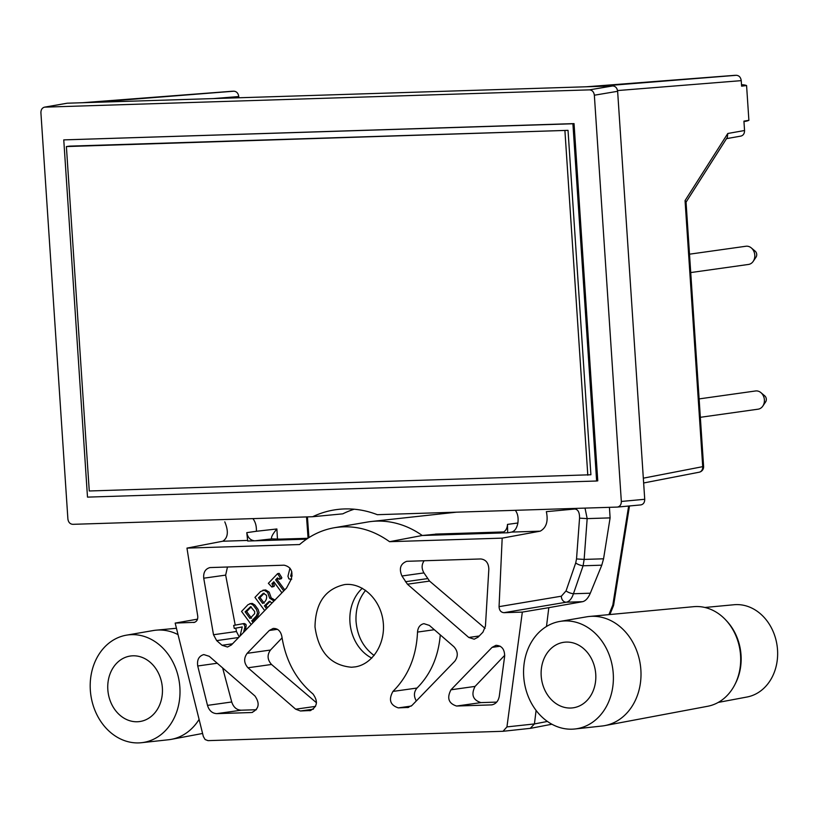 <?xml version="1.0" encoding="UTF-8"?>
<svg xmlns="http://www.w3.org/2000/svg" width="818" height="818" viewBox="0 0 818 818"><rect width="100%" height="100%" fill="white"/><g stroke="black" fill="none" stroke-linecap="round" stroke-linejoin="round"><path stroke-width="1.23" d="M281.924 592.805L273.795 581.772L271.924 583.735L272.875 585.678L271.862 587.038L268.365 583.326L277.609 573.633L279.163 573.377L281.821 577.661L281.433 578.663L279.286 579.256L277.496 577.897L275.615 579.86L283.754 590.913M277.609 573.633L280.277 577.917L279.286 579.256M271.924 583.735L273.468 583.479L274.429 585.412L274.03 586.434L271.862 587.038M264.684 610.606L254.95 597.396L260.533 591.537L264.122 590.218L267.619 592.375L269.674 598.183L273.969 601.015M269.674 598.183L271.218 597.927L275.053 600.115M264.204 593.285L260.052 597.549L264.183 603.152M258.498 597.805L262.629 603.408C265.86 601.486 267.128 598.776 266.453 595.289L263.376 593.265L258.498 597.805L260.052 597.549M262.885 590.228L265.676 589.952L269.163 592.12L271.218 597.927M251.208 624.512L241.566 611.424L248.028 604.645L250.727 603.664L253.345 605.289L256.545 609.625L257.547 612.927L256.361 615.985L251.739 620.831L253.283 620.576L254.04 621.598M251.739 620.831L253.048 622.61M700.341 417.303L758.102 409.184A9.192 7.567 -98 0 0 762.826 406.076A9.192 7.567 -98 0 0 764.39 399.838A9.192 7.567 -98 0 0 760.945 392.66A9.192 7.567 -98 0 0 755.535 390.973L699.114 398.908M277.466 539.123L276.883 528.97C272.517 534.215 270.819 537.518 271.791 538.898L254.889 540.8L306.546 539.164M271.464 538.316L271.791 538.898L280.339 539.113L307.844 538.295M251.208 712.539L216.842 713.633C212.24 713.408 209.122 710.658 207.496 705.382L197.731 665.985C196.852 659.84 198.876 656.036 203.805 654.574L209.255 656.312L254.95 695.995C260.042 703.439 259.009 708.94 251.872 712.488L252.537 712.355M222.639 667.938L231.729 701.977C233.447 707.233 236.617 709.973 241.218 710.198L256.382 709.727M240.032 636.046L242.24 626.936L234.265 628.428L233.682 625.412L242.711 623.756L244.009 624.287L244.94 626.854L243.57 632.396M227.476 566.986L225.656 575.115L235.226 625.116M225.656 575.115L203.733 578.203L213.498 634.737L216.668 640.606L222.046 645.279L232.517 643.807M235.809 628.173L236.443 631.516L213.498 634.737M162.373 687.918A33.088 27.239 -98 0 0 131.862 655.862A33.088 27.239 -98 0 0 108.129 692.57A33.088 27.239 -98 0 0 141.064 721.312A33.088 27.239 -98 0 0 162.373 687.918M179.868 687.365A54.315 44.704 -98 0 0 126.422 635.167A54.315 44.704 -98 0 0 90.829 695.003A54.315 44.704 -98 0 0 141.534 742.703A54.315 44.704 -98 0 0 179.868 687.365M270.114 601.332L265.962 605.586L267.517 607.682M246.78 532.651C247.854 537.763 250.553 540.483 254.889 540.8L247.69 541.025L246.78 532.651L256.392 531.271C256.586 526.056 255.421 521.843 252.895 518.622M291.781 571.69L290.635 576.199L292.149 575.903M291.218 579.216L288.887 578.878L287.946 576.271L289.971 568.132M274.367 582.539L273.468 583.479M275.615 579.86L277.169 579.604L284.746 589.89M242.711 623.756L244.255 623.5L246.218 624.921L245.564 630.341M278.069 578.663L277.169 579.604M249.787 603.684L252.271 603.408L254.889 605.034L258.089 609.369L259.091 612.672L257.905 615.729L253.283 620.576M251.167 606.854L246.668 611.578L251.566 618.244M245.114 611.833L250.022 618.5L254.643 613.653L254.695 611.537L250.625 606.659L245.114 611.833L246.668 611.578M272.097 602.948L269.286 601.322L264.418 605.841L265.962 605.586M264.418 605.841L266.525 608.704M282.067 637.876L270.461 650.044C266.995 654.973 267.353 659.778 271.535 664.472L316.494 702.774M193.569 622.508L194.101 622.447C196.78 621.639 197.987 619.553 197.741 616.189L186.964 548.111L299.592 544.543C309.991 535.596 321.576 529.992 334.378 527.722C353.846 524.655 372.241 529.318 389.552 541.69L502.18 538.132L499.062 606.649C499.266 610.32 500.882 612.334 503.919 612.682L522.324 612.099L506.935 726.905L503.029 731.292L208.017 740.638L205.113 739.533L203.345 736.517L175.164 623.091L194.623 622.324M407.303 561.291L406.638 561.342C400.391 563.847 398.836 568.735 401.955 575.995L407.425 584.205L468.765 637.467L474.205 639.206L478.09 637.171L482.937 632.171L485.442 626.128L488.837 569.175C488.581 562.968 485.882 559.563 480.749 558.96L407.303 561.291M408.673 707.406L398.315 707.887L411.301 706.057M416.321 700.934C413.601 696.179 413.826 691.875 417.027 688.04L392.937 691.425C388.386 699.656 390.176 705.147 398.315 707.887M392.937 691.425C408.233 676.2 416.423 656.414 417.517 632.079C417.926 627.355 420.063 624.553 423.918 623.664L429.358 625.402L453.97 646.772C458.07 651.476 458.336 656.292 454.788 661.23L411.894 705.505L407.344 707.601M456.567 706.036L491.741 704.881C495.882 704.012 498.407 701.098 499.307 696.138L504.645 656.271C504.665 649.257 501.771 645.606 495.964 645.33L492.078 647.365L450.984 689.789C446.7 698.03 448.561 703.439 456.567 706.036L480.943 702.611L496.7 702.11M351.525 667.243L355.421 666.854C373.172 663.95 386.014 642.692 383.08 621.066C380.38 599.41 362.579 582.457 344.715 584.563C325.349 588.848 315.441 602.958 315.002 626.895C318.468 651.946 330.646 665.392 351.525 667.243M203.733 578.203C203.253 572.395 205.338 568.858 209.981 567.569L284.102 565.187C291.044 566.833 293.365 571.608 291.075 579.512L286.545 588.03L231.382 644.983L227.496 647.018L222.046 645.279M313.417 709.155L300.431 710.985L310.789 710.515M300.431 710.985L295.656 709.186L247.966 667.785C243.866 663.081 243.6 658.265 247.159 653.326L269.296 630.473L273.181 628.439C277.752 628.336 280.635 630.985 281.842 636.384C285.656 660.555 296.024 679.748 312.967 693.95C318.314 701.384 317.374 706.946 310.124 710.637L309.449 710.699M354.194 509.215A115.819 95.328 -98 0 0 342.793 513.837L312.64 516.731L72.802 524.328C70.031 524.082 68.395 522.293 67.894 518.97L40.91 112.741C40.92 109.694 42.137 107.833 44.561 107.148L589.441 89.868L612.713 85.941C615.494 86.187 617.13 87.976 617.631 91.299L644.727 499.287L621.332 501.454L594.349 95.215C593.858 91.892 592.212 90.103 589.441 89.868M44.561 107.148L67.209 103.211L612.713 85.941M238.846 97.782L238.764 96.555C238.263 93.232 236.627 91.442 233.856 91.197L231.821 91.279M178.038 634.625A55.154 45.399 -98 0 0 156.064 630.177A55.154 45.399 -98 0 0 153.222 630.555L126.422 635.167M141.534 742.703L168.569 739.748A55.154 45.399 -98 0 0 171.412 739.329A55.154 45.399 -98 0 0 199.091 719.4M186.964 548.111L222.731 541.23C228.058 537.876 228.743 531.414 224.797 521.843M507.487 524.399L507.681 532.794L511.618 532.078C514.757 531.219 516.843 528.193 517.876 522.999L507.487 524.399C507.15 529.307 504.972 532.17 500.953 532.988L422.262 535.493L436.229 534.154M507.681 532.794L501.414 532.917M503.827 531.935L435.452 534.093M502.18 538.132L540.207 531.168C546.342 527.794 548.397 521.291 546.342 511.659L574.737 509.031C578.019 509.338 579.625 512.375 579.553 518.142L576.526 558.939L584.144 559.42L583.091 565.78A5.511 1.616 19.1 0 1 575.719 562.927L576.526 558.939M515.33 510.309C517.722 513.54 518.571 517.763 517.876 522.999M312.64 516.731A116.78 96.125 -98 0 1 338.417 509.369A116.78 96.125 -98 0 1 377.323 514.686L617.375 507.078C619.983 506.536 621.302 504.665 621.332 501.454M536.097 710.423L534.43 723.94L530.279 728.337M590.299 593.214L601.782 565.187L583.091 565.78L573.438 593.745L590.299 593.214C588.162 598.152 585.596 600.974 582.59 601.69L548.817 607.662L546.485 626.486M548.817 607.662L522.324 612.099M566.056 590.893A5.511 1.616 19.1 0 0 573.438 593.745C571.813 598.664 569.43 601.486 566.291 602.212A5.511 4.468 80.5 0 1 561.363 596.189L566.056 590.893L575.719 562.927M585.013 508.111L587.171 518.612L579.553 518.142M601.782 565.187L603.561 558.796L610.105 517.886L609.43 507.334M628.643 506.035L612.825 605.023A5.511 1.37 22.2 0 1 613.347 606.026A5.511 5.511 0 0 0 613.684 604.809A5.511 0.665 -170.9 0 1 612.825 605.023L608.899 614.635M726.517 138.651L740.904 136.095C743.327 135.41 744.544 133.549 744.554 130.512L743.93 121.136L748.889 120.328L746.578 85.542L741.609 86.166L741.241 80.645L617.539 90.563M734.288 75.368L736.333 75.297C739.104 75.532 740.74 77.321 741.241 80.645M559.798 621.445L586.598 616.833A55.154 45.399 82 0 1 589.441 616.455L693.644 606.68A50.327 41.421 82 0 1 725.852 620.085A50.327 41.421 82 0 1 734.912 684.513A50.327 41.421 82 0 1 707.642 706.282L604.788 725.607A55.154 45.399 82 0 1 601.946 726.026L574.911 728.981A54.315 44.704 82 0 1 523.704 676.476A54.315 44.704 82 0 1 559.798 621.445A54.315 44.704 82 0 1 612.754 668.838A54.315 44.704 82 0 1 574.911 728.981M725.852 620.085L726.895 621.21A48.385 39.826 82 0 1 735.597 683.153L734.912 684.513M589.441 616.455A55.154 45.399 82 0 1 640.361 664.952A55.154 45.399 82 0 1 604.788 725.607M686.046 202.179L727.325 137.373L727.795 133.487L685.055 200.594L686.036 201.934L703.603 466.444L702.723 466.659A5.511 4.611 79 0 1 699.145 472.221L643.643 482.978M748.889 120.328A18.385 15.133 82 0 1 745.914 121.228L743.951 121.565M741.507 84.775A18.385 15.133 82 0 1 746.578 85.542M541.199 675.924A33.088 27.239 82 0 1 565.238 642.14A33.088 27.239 82 0 1 595.443 671.271A33.088 27.239 82 0 1 574.44 707.59A33.088 27.239 82 0 1 541.199 675.924M389.552 541.69L422.262 535.493A100.195 82.475 82 0 0 371.392 521.485A100.195 82.475 82 0 0 367.262 522.068L334.378 527.722M239.214 636.895L236.443 631.516M365.636 590.32C358.744 598.776 355.533 609.062 356.024 621.189C357.282 636.169 363.325 647.6 374.153 655.484M371.801 658.101A40.44 33.293 82 0 1 349.94 622.079A40.44 33.293 82 0 1 362.354 588.254M424.133 560.759C421.526 564.553 421.464 568.602 423.949 572.907L401.955 575.995M485.064 628.377L429.562 581.087L423.949 572.907M450.984 689.789L475.064 686.404C470.933 694.615 472.896 700.024 480.943 702.611M475.064 686.404L504.737 655.29M718.235 702.417L747.028 697.008A46.626 38.374 -98 0 0 777.1 645.729A46.626 38.374 -98 0 0 734.053 604.737L704.891 607.477M617.6 507.048L640.77 504.921C643.377 504.379 644.696 502.508 644.727 499.287M417.027 688.04C430.667 674.369 438.417 656.649 440.278 634.891M197.537 619.144L175.164 623.091M242.24 626.936L234.265 628.428M762.826 406.076L765.617 401.914A4.141 3.405 -98 0 0 766.323 399.112A4.141 3.405 -98 0 0 764.769 395.881L760.945 392.66M63.763 139.888L574.042 123.61L597.764 480.841L596.629 481.004L87.495 497.119L63.763 139.888L572.907 123.763L596.629 481.004M690.719 272.568L748.48 264.449A9.192 7.567 -98 0 0 753.214 261.351L756.006 257.189A4.141 3.405 -98 0 0 756.711 254.388A4.141 3.405 -98 0 0 755.157 251.157L751.323 247.936A9.192 7.567 -98 0 0 745.924 246.249L689.502 254.183M753.214 261.351A9.192 7.567 -98 0 0 754.779 255.114A9.192 7.567 -98 0 0 751.323 247.936M574.042 123.61L572.907 123.763M69.489 146.136L568.029 130.348L590.903 474.757L89.264 490.984L66.391 146.565L69.489 146.136M66.391 146.565L568.029 130.348M564.921 130.788L587.805 475.197M273.509 600.371L274.797 600.156M207.496 705.382L231.729 701.977M197.731 665.985L217.23 663.245M216.842 713.633L241.218 710.198M276.883 528.97L256.392 531.271M308.069 538.142L306.535 516.925M45.092 107.097L67.209 103.211M232.148 91.258L82.362 102.741M233.856 91.197L93.252 102.393M213.089 98.6L238.764 96.555M222.731 541.23L247.629 540.432M499.062 606.649L561.363 596.189M540.207 531.168L511.618 532.078M574.798 508.428A5.511 4.499 -95.3 0 0 574.737 509.031M492.078 647.365L500.227 646.22M506.935 726.905L534.43 723.94L547.416 721.445M582.59 601.69L566.291 602.212L503.919 612.682M603.561 558.796L584.144 559.42L587.171 518.612L610.105 517.886M594.349 95.215L617.631 91.299M685.055 200.594L702.723 466.659L643.326 478.172M744.554 130.512L727.795 133.487M736.333 75.297L597.569 86.422M734.625 75.348L586.67 86.769M238.611 637.519L216.668 640.606M269.296 630.473L277.445 629.328M247.159 653.326L270.461 650.044M247.966 667.785L271.535 664.472M315.543 706.394L295.656 709.186M490.933 704.952L492.528 704.727M468.765 637.467L479.236 635.995M434.327 629.717L417.517 632.079M407.425 584.205L429.562 581.087M427.528 578.623L405.431 581.731M244.009 624.287L245.564 624.032M291.729 579.164L290.185 579.42M82.27 102.741L231.985 91.268M176.453 628.265L156.064 630.177M202.588 733.47L171.412 739.329M503.029 731.292L530.565 728.317M551.894 724.227L530.872 728.276M609.86 614.543L613.347 606.026M613.684 604.809L629.482 505.964M699.145 472.221A5.511 5.511 0 0 0 703.603 466.444M734.462 75.358L586.588 86.769M456.495 512.18L371.392 521.485M617.375 507.078L640.77 504.921M308.928 537.59L307.425 516.894"/></g></svg>

